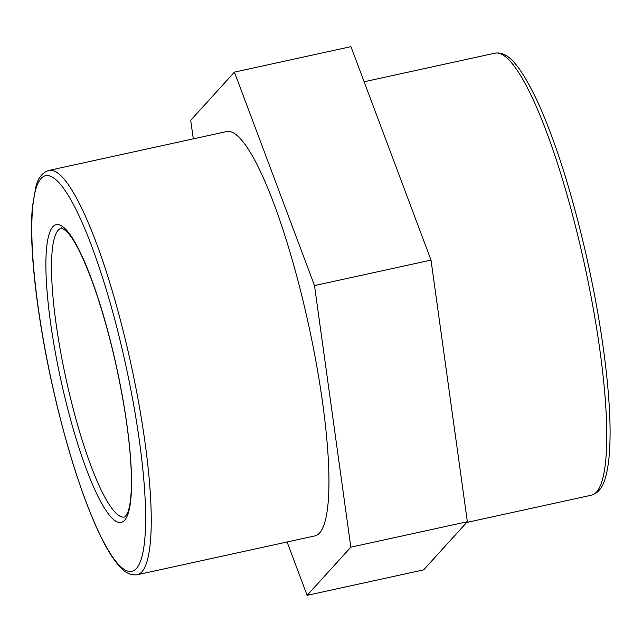 <?xml version="1.0" encoding="UTF-8"?>
<svg xmlns="http://www.w3.org/2000/svg" width="642" height="642" viewBox="0 0 642 642"><rect width="100%" height="100%" fill="white"/><g stroke="black" fill="none" stroke-linecap="round" stroke-linejoin="round"><path stroke-width="0.96" d="M137.244 574.742L314.965 535.893A206.933 38.849 -102.3 0 0 319.692 532.908A206.933 38.849 -102.3 0 0 305.64 311.747A206.933 38.849 -102.3 0 0 226.578 131.578L48.864 170.427C42.516 172.433 38.215 177.722 35.968 186.292L32.389 206.7C30.784 225.462 31.498 249.553 34.556 278.981C38.921 319.82 46.641 362.987 57.732 408.464C70.235 458.902 83.837 500.038 98.531 531.889C105.537 546.888 112.262 558.091 118.722 565.498C124.396 572.487 130.575 575.569 137.244 574.742A206.933 38.849 -102.3 0 0 141.978 571.757A206.933 38.849 -102.3 0 0 127.927 350.596A206.933 38.849 -102.3 0 0 48.864 170.427M307.109 595.343L423.624 569.871L467.352 521.713L350.837 547.185L307.109 595.343L287.094 541.984M193.29 138.857L190.706 120.287L234.434 72.129L314.5 285.578L350.837 547.185M467.352 521.713L431.015 260.106L314.5 285.578M431.015 260.106L350.949 46.657L234.434 72.129M596.635 491.924A226.209 42.468 77.7 0 1 591.467 495.183C598.095 493.128 602.645 487.599 605.125 478.587C607.027 472.496 608.375 464.92 609.17 455.844C610.935 435.332 610.149 408.97 606.802 376.75C602.501 336.248 595.054 293.225 584.477 247.7C570.594 188.989 555.153 140.726 538.165 102.913C520.445 65.564 508.111 50.903 494.846 53.198A226.209 42.468 77.7 0 1 581.275 250.155A226.209 42.468 77.7 0 1 596.635 491.924M124.62 516.979A147.804 27.75 77.7 0 1 70.468 398A147.804 27.75 77.7 0 1 58.109 230.317A147.804 27.75 77.7 0 1 61.488 228.183C60.597 227.083 62.33 228.175 66.704 231.465C74.785 239.867 84.006 258.549 94.366 287.512C107.704 326.232 118.008 368.323 125.262 413.769C130.615 448.991 132.469 476.645 130.816 496.731C130.214 503.2 129.291 508.191 128.039 511.706L125.519 516.385L124.62 516.979M65.436 399.725A152.331 28.601 -102.3 0 0 124.725 520.156A152.331 28.601 -102.3 0 0 111.997 347.338A152.331 28.601 -102.3 0 0 52.7 226.915A152.331 28.601 -102.3 0 0 65.436 399.725M136.569 568.355A202.407 37.998 77.7 0 1 57.78 408.336A202.407 37.998 77.7 0 1 40.863 178.717A202.407 37.998 77.7 0 1 119.645 338.727A202.407 37.998 77.7 0 1 136.569 568.355M494.846 53.198L364.126 81.775M591.467 495.183L466.67 522.468"/></g></svg>
